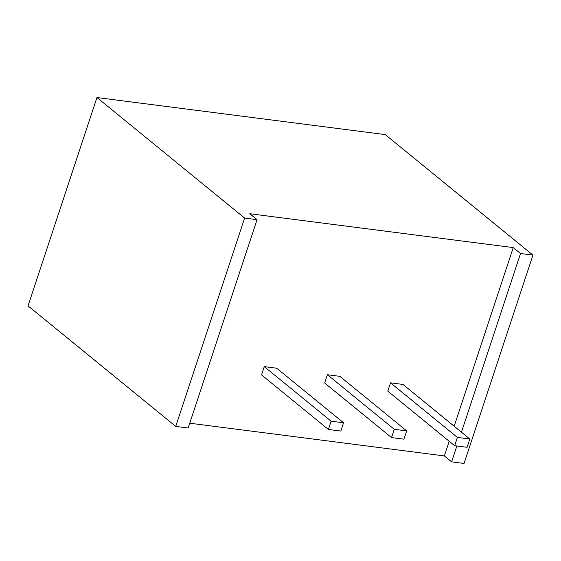 <?xml version="1.0" encoding="UTF-8"?>
<svg xmlns="http://www.w3.org/2000/svg" width="561" height="561" viewBox="0 0 561 561"><rect width="100%" height="100%" fill="white"/><g stroke="black" fill="none" stroke-linecap="round" stroke-linejoin="round"><path stroke-width="0.84" d="M454.172 426.241L513.252 247.59L249.792 213.734L257.057 219.667L244.631 218.075L96.948 97.544L385.267 134.598L532.95 255.122L464.052 463.456L451.626 461.857L444.354 455.925L189.744 423.204M257.057 219.667L188.159 428.001L175.733 426.402L28.05 305.878L96.948 97.544M390.533 382.847L387.791 391.122L454.655 445.693L467.082 447.292L469.823 439.011L402.959 384.439L390.533 382.847L457.39 437.412L454.655 445.693M444.354 455.925L449.207 441.248M261.531 374.902L264.266 366.621L276.692 368.219L343.556 422.784L340.822 431.065L328.388 429.467L261.531 374.902M327.4 374.734L324.658 383.009L391.522 437.58L403.948 439.179L406.69 430.897L339.826 376.333L327.4 374.734L394.264 429.298L391.522 437.58M532.95 255.122L520.524 253.523L513.252 247.59M451.626 461.857L456.871 445.974M461.444 432.173L520.524 253.523M175.733 426.402L244.631 218.075M469.823 439.011L457.39 437.412M328.388 429.467L331.13 421.192L264.266 366.621M331.13 421.192L343.556 422.784M406.69 430.897L394.264 429.298"/></g></svg>
